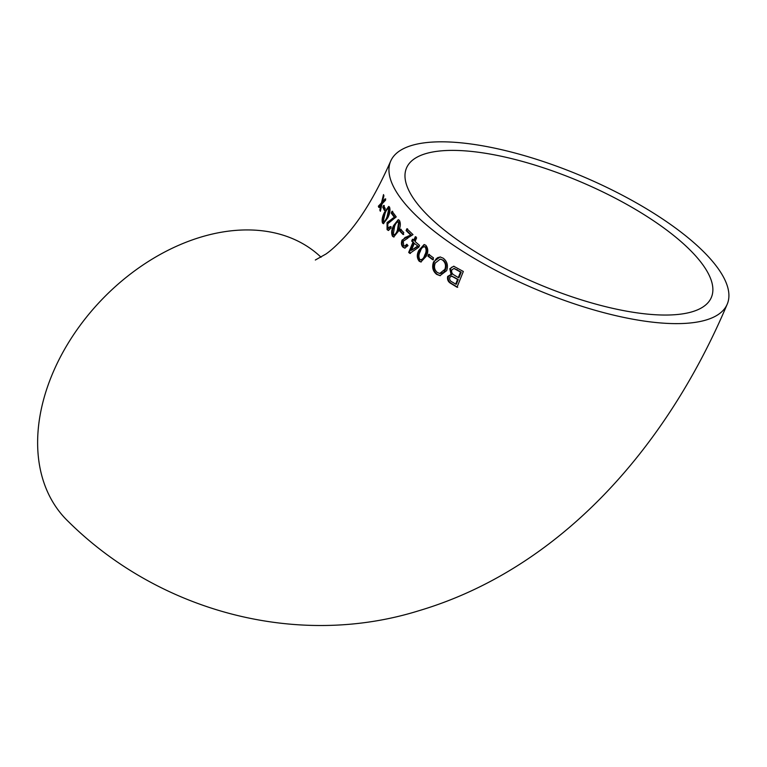 <?xml version="1.0" encoding="UTF-8"?>
<svg xmlns="http://www.w3.org/2000/svg" width="767" height="767" viewBox="0 0 767 767"><rect width="100%" height="100%" fill="white"/><g stroke="black" fill="none" stroke-linecap="round" stroke-linejoin="round"><path stroke-width="1.15" d="M407.047 238.384L413.001 234.616L406.884 228.748L406.107 230.589L410.604 234.951L402.042 240.1C401.007 243.139 401.333 245.507 403.02 247.223L404.755 248.125L407.996 245.622L406.836 244.251L404.717 246.121L403.595 245.459M416.97 216.371A182.843 61.063 -157 0 1 390.624 161.281A182.843 61.063 -157 0 1 582.786 176.506A182.843 61.063 -157 0 1 727.231 304.163A182.843 61.063 -157 0 1 596.16 310.577A182.843 61.063 -157 0 1 416.97 216.371M402.819 247.012L403.691 247.3C402.004 245.613 401.687 243.244 402.713 240.186L405.024 237.482L411.275 235.028L406.778 230.666L407.555 228.825M727.231 304.163C665.075 451.207 557.456 569.622 418.82 610.743C296.925 648.748 159.085 611.404 68.368 521.579A182.843 129.192 -46.3 0 1 52.779 373.088A182.843 129.192 -46.3 0 1 321.057 257.252M384.42 210.465L385.235 208.634L383.615 205.403L382.791 207.243L384.42 210.465M382.484 222.996L383.375 223.667L387.814 217.78C389.885 213.59 390.461 210.033 389.55 207.119L388.687 206.448L384.449 212.334C382.302 216.534 381.65 220.091 382.484 222.996L383.155 223.072C382.311 220.187 382.963 216.63 385.111 212.411L389.013 206.563M392.033 211.261L391.228 213.092L394.305 217.291L387.047 222.593L387.057 229.601L388.342 230.455L391.18 227.904L390.393 226.572L387.795 227.991L387.824 223.705L396.242 216.898L392.033 211.261M389.185 228.547L387.795 227.991M392.512 236.294L393.692 236.993L398.466 231.155C400.556 227.022 400.863 223.437 399.396 220.388L398.207 219.688L393.605 225.527C391.467 229.649 391.103 233.245 392.512 236.294L393.183 236.37C391.764 233.341 392.129 229.755 394.276 225.603L398.543 219.774M403.001 234.453L403.787 232.622L400.527 229.208L399.741 231.049L403.001 234.453M408.686 252.42L409.77 253.378L418.801 247.233L419.568 245.402L415.062 241.538L416.615 237.866L415.302 236.706L413.749 240.378L412.464 239.218L411.687 241.049L412.982 242.219L408.686 252.42L409.357 252.496L413.643 242.295L412.358 241.126L413.135 239.294M425.819 245.287L424.113 244.529L418.859 250.291C416.682 254.423 416.797 258.067 419.194 261.221L420.872 261.978L426.279 256.207C428.417 252.084 428.254 248.45 425.819 245.287M432.741 259.735L433.508 257.894L428.705 254.308L427.938 256.149L432.741 259.735M446.691 270.617C448.321 265.487 447.171 261.355 443.23 258.211L440.095 256.935L433.614 261.806C431.725 266.945 432.732 271.135 436.644 274.365L439.999 275.65L446.691 270.617M451.073 274.423L447.679 276.427C447.065 279.677 448.206 282.064 451.101 283.598L457.017 287.232L463.326 271.47L453.7 266.226L449.817 268.776L451.073 274.423L451.734 274.5L450.478 268.853L451.38 267.424L454.045 266.274M385.609 200.091L385.072 198.874L382.369 201.98L383.912 195.815L383.51 194.588L381.458 202.967L378.361 206.189L378.783 207.397L381.074 204.914L379.818 210.033L380.374 211.28L382.004 203.926L385.609 200.091M403.739 245.613L403.202 241.26L407.766 238.173M408.907 236.044L408.188 235.987M430.364 217.914A165.586 55.301 -157 0 1 406.5 168.021A165.586 55.301 -157 0 1 580.533 181.808A165.586 55.301 -157 0 1 711.354 297.423A165.586 55.301 -157 0 1 643.618 313.703A165.586 55.301 -157 0 1 430.364 217.914M380.576 210.311L381.745 204.99L381.074 204.914M379.818 210.033L380.49 210.11M379.454 207.474L379.032 206.265L382.378 201.98M378.361 206.189L379.032 206.265M381.458 202.967L382.129 203.044M382.8 200.254L383.893 195.786M382.369 201.98L383.04 202.057L385.743 198.95M455.684 284.135L452.52 282.179C450.287 281.288 449.347 279.687 449.702 277.386L451.61 276.13L457.554 279.428L455.684 284.135L456.355 284.212L458.225 279.504L451.936 276.187M457.688 287.309L451.773 283.675C448.887 282.151 447.746 279.763 448.35 276.503L451.734 274.5M458.292 277.587L454.572 275.276C452.262 274.222 451.312 272.458 451.715 269.994L453.939 268.46L460.526 272.064L458.292 277.587L458.963 277.664L461.197 272.141L454.285 268.527M449.817 268.776L450.478 268.853M451.101 283.598L451.773 283.675M447.679 276.427L448.35 276.503M457.554 279.428L458.225 279.504M454.122 277.309L454.793 277.386M460.526 272.064L461.197 272.141M456.538 269.591L457.209 269.668M440.335 275.679L437.315 274.442C433.413 271.25 432.406 267.069 434.285 261.883L435.944 259.054L437.736 257.597L440.431 256.983M440.076 273.503L443.518 272.582L445.531 269.428C446.873 265.631 446.078 262.535 443.163 260.138L440.536 259.179M436.644 274.365L437.315 274.442M433.614 261.806L434.285 261.883M442.492 260.061C445.397 262.429 446.193 265.526 444.87 269.351L439.721 273.474L437.363 272.506C434.458 270.042 433.758 266.868 435.282 263.004L440.2 259.121L443.163 260.138M444.87 269.351L445.531 269.428M433.413 259.812L428.609 256.226L429.376 254.385M427.938 256.149L428.609 256.226M421.198 261.998L419.865 261.298C417.469 258.163 417.353 254.519 419.53 250.368L424.448 244.596M420.546 259.677C422.828 260.042 424.448 258.517 425.417 255.095C427.066 252.218 427.19 249.515 425.8 246.993L424.582 246.61M421.083 259.984L419.875 259.601C418.485 257.07 418.619 254.366 420.297 251.471C421.265 248.048 422.876 246.533 425.129 246.916C426.519 249.438 426.394 252.132 424.745 255.018C423.787 258.441 422.157 259.965 419.875 259.601M419.194 261.221L419.865 261.298M418.859 250.291L419.53 250.368M424.745 255.018L425.417 255.095M424.928 246.6L425.8 246.993M410.441 253.455L409.357 252.496M413.749 240.378L414.42 240.454L415.973 236.782M418.178 246.226L414.295 243.379L418.178 246.226L411.39 250.378L417.516 246.149M412.982 242.219L413.643 242.295M411.687 241.049L412.358 241.126M411.39 250.378L414.295 243.379M405.072 246.121L405.992 246.13L407.287 244.788M405.091 248.144L403.691 247.3M402.042 240.1L402.713 240.186M410.604 234.951L411.275 235.028M406.107 230.589L406.778 230.666M403.672 234.529L400.412 231.126L401.199 229.285M399.741 231.049L400.412 231.126M394.027 236.993L393.183 236.37M394.18 234.999L393.231 234.673L394.526 226.649C395.667 223.245 397.057 221.701 398.687 222.018L397.45 230.023L398.121 230.1L399.358 222.094L398.083 221.653L399.358 222.094M393.902 234.75C395.58 235.038 396.99 233.494 398.121 230.1M393.605 225.527L394.276 225.603M397.45 230.023C396.318 233.417 394.919 234.97 393.231 234.673M388.466 228.067L391.065 226.649M387.057 229.601L387.728 229.678L387.718 222.67L394.976 217.368L391.899 213.168L392.704 211.337M388.677 230.455L387.728 229.678M387.047 222.593L387.718 222.67M394.305 217.291L394.976 217.368M391.228 213.092L391.899 213.168M383.721 223.638L383.155 223.072M383.893 221.462C385.216 221.73 386.501 220.167 387.757 216.764L389.502 208.825L389.061 208.471L388.39 208.394L388.831 208.739L387.086 216.687L387.757 216.764M384.449 212.334L385.111 212.411M387.086 216.687C385.839 220.091 384.545 221.653 383.232 221.385L385.063 213.418C386.328 210.005 387.584 208.442 388.831 208.739L389.502 208.825M384.344 221.797L383.232 221.385M385.092 210.541L383.462 207.32L384.286 205.489M382.791 207.243L383.462 207.32M392.34 218.355L393.011 218.432M390.624 161.281C375.015 196.4 358.975 222.363 342.513 239.17C336.051 245.9 330.539 250.847 325.994 254.002L315.333 260.013M451.61 276.13L452.281 276.206M453.939 268.46L454.61 268.536M440.2 259.121L440.872 259.198M439.721 273.474L440.392 273.551M404.717 246.121L405.388 246.197"/></g></svg>
